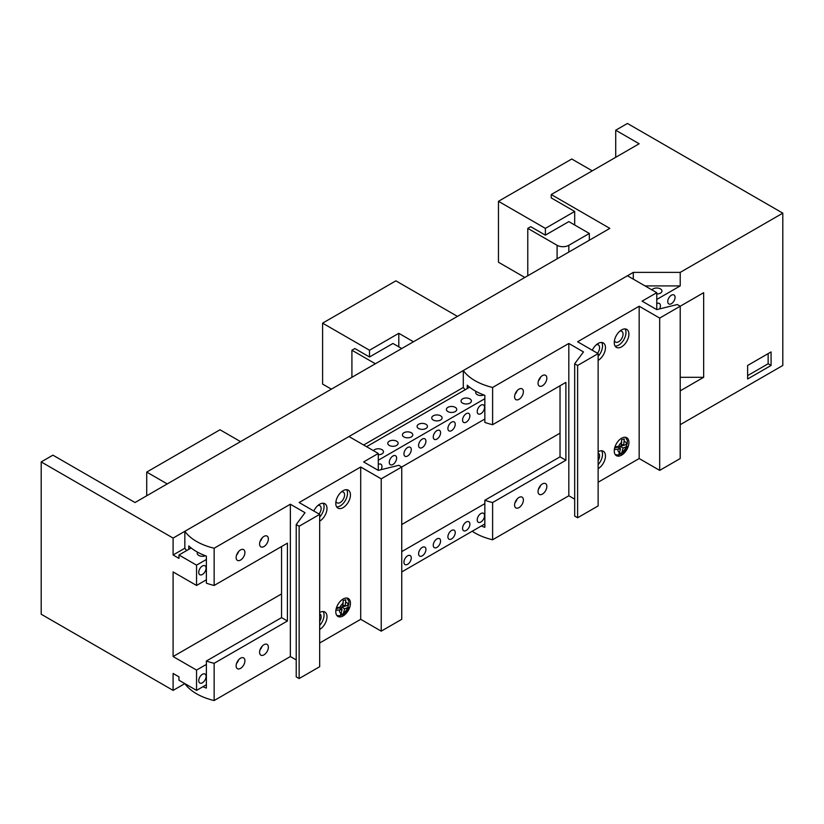 <?xml version="1.0" encoding="UTF-8"?>
<svg xmlns="http://www.w3.org/2000/svg" width="824" height="824" viewBox="0 0 824 824"><rect width="100%" height="100%" fill="white"/><g stroke="black" fill="none" stroke-linecap="round" stroke-linejoin="round"><path stroke-width="1.24" d="M771.079 365.465L747.625 378.999L747.625 365.465L771.079 351.92L771.079 365.465L768.143 363.765L768.143 353.62M747.625 375.62L768.143 363.765M135.002 502.537L609.853 228.382L551.235 194.536L639.166 143.767L615.724 130.223L627.445 123.456L782.8 213.148L680.212 272.383L633.306 272.383L173.102 538.082L41.2 461.924L52.921 455.157L135.002 502.537M375.363 363.765L351.91 350.231L351.91 377.31M568.817 252.072L568.817 245.305A8.292 4.79 180 0 1 557.096 245.305L527.782 228.382L527.782 275.762M568.817 245.305L589.335 233.46L589.335 240.227M589.335 233.46L568.817 221.615L545.375 235.149L545.375 228.382L574.678 211.459L574.678 224.993M527.782 228.382L530.718 226.693L545.375 235.149M401.741 348.542L392.945 343.464L369.502 356.998L369.502 350.231L398.806 333.308L413.463 341.764M351.91 350.231L354.845 348.542L369.502 356.998M398.806 346.842L398.806 333.308M331.392 389.155L322.596 384.077L322.596 323.152L395.881 280.84L457.433 316.385M551.235 194.536L551.235 197.915L574.678 211.459M592.271 170.846L571.753 159.001L498.469 201.303L498.469 262.228L524.847 277.461M545.375 228.382L498.469 201.303M240.526 441.613L220.008 429.767L146.724 472.08L146.724 495.77M167.241 483.925L146.724 472.08M369.502 350.231L322.596 323.152M41.2 461.924L41.2 614.23L173.102 690.388L173.102 673.466L178.963 676.854L178.963 680.233L196.555 690.388L196.555 670.077L173.102 656.543L173.102 571.928L196.555 585.462L206.381 579.787M469.608 387.198L366.567 446.69M191.147 547.97L178.963 555.005L178.963 558.384L173.102 555.005L173.102 538.082M467.26 388.557L467.26 385.179A53.89 31.116 0 0 0 484.842 395.324L484.842 422.403A53.89 31.116 0 0 0 492.608 424.69L492.608 387.455A53.89 31.116 180 0 1 463.294 370.532L463.294 387.465L363.631 445.001M188.789 549.33L188.789 545.941A53.89 31.116 0 0 0 206.381 556.097L206.381 583.176A53.89 31.116 0 0 0 214.147 585.462L214.147 548.228A53.89 31.116 180 0 1 184.833 531.305L184.833 548.228L173.102 555.005M206.381 559.486L196.555 565.151L178.963 555.005M645.038 285.918L680.212 285.918L656.759 299.462M484.842 398.713L378.288 460.235M651.939 289.904A5.181 2.987 180 0 1 660.426 288.884A5.181 2.987 180 0 1 661.94 290.996A5.181 2.987 180 0 1 656.759 293.993M483.884 394.974A5.181 2.987 180 0 1 478.507 395.19A5.181 2.987 180 0 1 475.706 392.533A5.181 2.987 180 0 1 476.066 391.431M469.896 398.888A5.181 2.987 180 0 1 471.41 401A5.181 2.987 180 0 1 466.229 403.987A5.181 2.987 180 0 1 461.049 401A5.181 2.987 180 0 1 464.242 398.239A5.181 2.987 180 0 1 469.896 398.888M455.239 407.344A5.181 2.987 180 0 1 456.753 409.456A5.181 2.987 180 0 1 451.573 412.453A5.181 2.987 180 0 1 446.392 409.456A5.181 2.987 180 0 1 449.585 406.696A5.181 2.987 180 0 1 455.239 407.344M440.583 415.811A5.181 2.987 180 0 1 442.097 417.923A5.181 2.987 180 0 1 436.916 420.909A5.181 2.987 180 0 1 431.735 417.923A5.181 2.987 180 0 1 434.928 415.162A5.181 2.987 180 0 1 440.583 415.811M425.926 424.267A5.181 2.987 180 0 1 427.44 426.389A5.181 2.987 180 0 1 422.259 429.376A5.181 2.987 180 0 1 417.078 426.379A5.181 2.987 180 0 1 420.281 423.618A5.181 2.987 180 0 1 425.926 424.267M411.269 432.734A5.181 2.987 180 0 1 412.783 434.845A5.181 2.987 180 0 1 407.602 437.832A5.181 2.987 180 0 1 402.421 434.845A5.181 2.987 180 0 1 405.624 432.085A5.181 2.987 180 0 1 411.269 432.734M396.612 441.19A5.181 2.987 180 0 1 398.126 443.312A5.181 2.987 180 0 1 392.945 446.299A5.181 2.987 180 0 1 387.764 443.312A5.181 2.987 180 0 1 390.967 440.541A5.181 2.987 180 0 1 396.612 441.19M373.468 450.677A5.181 2.987 180 0 1 381.955 449.657A5.181 2.987 180 0 1 383.469 451.768A5.181 2.987 180 0 1 378.288 454.755M205.413 555.747A5.181 2.987 180 0 1 200.036 555.963A5.181 2.987 180 0 1 197.235 553.306A5.181 2.987 180 0 1 197.606 552.204M198.749 572.35A5.181 2.987 -60 0 1 201.015 567.128A5.181 2.987 -60 0 1 205.011 565.748A5.181 2.987 -60 0 1 205.011 571.732A5.181 2.987 -60 0 1 199.83 574.719A5.181 2.987 -60 0 1 198.749 572.35M378.288 464.458A5.181 2.987 -60 0 1 380.884 464.2A5.181 2.987 -60 0 1 381.151 469.68M389.278 462.346A5.181 2.987 -60 0 1 391.544 457.135A5.181 2.987 -60 0 1 395.541 455.744A5.181 2.987 -60 0 1 395.541 461.728A5.181 2.987 -60 0 1 390.36 464.715A5.181 2.987 -60 0 1 389.278 462.346M403.935 453.88A5.181 2.987 -60 0 1 406.201 448.668A5.181 2.987 -60 0 1 410.197 447.278A5.181 2.987 -60 0 1 410.197 453.262A5.181 2.987 -60 0 1 405.017 456.259A5.181 2.987 -60 0 1 403.935 453.88M418.592 445.423A5.181 2.987 -60 0 1 420.858 440.212A5.181 2.987 -60 0 1 424.854 438.821A5.181 2.987 -60 0 1 424.854 444.806A5.181 2.987 -60 0 1 419.673 447.793A5.181 2.987 -60 0 1 418.592 445.423M433.249 436.957A5.181 2.987 -60 0 1 435.515 431.745A5.181 2.987 -60 0 1 439.501 430.355A5.181 2.987 -60 0 1 439.511 436.339A5.181 2.987 -60 0 1 434.32 439.336A5.181 2.987 -60 0 1 433.249 436.957M447.906 428.501A5.181 2.987 -60 0 1 450.172 423.289A5.181 2.987 -60 0 1 454.158 421.898A5.181 2.987 -60 0 1 454.158 427.883A5.181 2.987 -60 0 1 448.977 430.87A5.181 2.987 -60 0 1 447.906 428.501M462.563 420.034A5.181 2.987 -60 0 1 464.829 414.822A5.181 2.987 -60 0 1 468.815 413.432A5.181 2.987 -60 0 1 468.815 419.416A5.181 2.987 -60 0 1 463.634 422.413A5.181 2.987 -60 0 1 462.563 420.034M477.22 411.578A5.181 2.987 -60 0 1 479.486 406.366A5.181 2.987 -60 0 1 483.472 404.975A5.181 2.987 -60 0 1 483.472 410.96A5.181 2.987 -60 0 1 478.291 413.947A5.181 2.987 -60 0 1 477.22 411.578M656.759 303.685A5.181 2.987 -60 0 1 659.344 303.438A5.181 2.987 -60 0 1 659.622 308.907M667.749 301.574A5.181 2.987 -60 0 1 670.015 296.362A5.181 2.987 -60 0 1 674.001 294.971A5.181 2.987 -60 0 1 674.001 300.956A5.181 2.987 -60 0 1 668.82 303.943A5.181 2.987 -60 0 1 667.749 301.574M198.749 680.655A5.181 2.987 -60 0 1 201.015 675.443A5.181 2.987 -60 0 1 205.011 674.053A5.181 2.987 -60 0 1 205.011 680.037A5.181 2.987 -60 0 1 199.83 683.034A5.181 2.987 -60 0 1 198.749 680.655M403.935 562.195A5.181 2.987 -60 0 1 406.201 556.983A5.181 2.987 -60 0 1 410.197 555.592A5.181 2.987 -60 0 1 410.197 561.577A5.181 2.987 -60 0 1 405.017 564.564A5.181 2.987 -60 0 1 403.935 562.195M418.592 553.738A5.181 2.987 -60 0 1 420.858 548.516A5.181 2.987 -60 0 1 424.854 547.126A5.181 2.987 -60 0 1 424.854 553.11A5.181 2.987 -60 0 1 419.673 556.107A5.181 2.987 -60 0 1 418.592 553.738M433.249 545.272A5.181 2.987 -60 0 1 435.515 540.06A5.181 2.987 -60 0 1 439.501 538.669A5.181 2.987 -60 0 1 439.511 544.654A5.181 2.987 -60 0 1 434.32 547.641A5.181 2.987 -60 0 1 433.249 545.272M447.906 536.805A5.181 2.987 -60 0 1 450.172 531.593A5.181 2.987 -60 0 1 454.158 530.203A5.181 2.987 -60 0 1 454.158 536.187A5.181 2.987 -60 0 1 448.977 539.184A5.181 2.987 -60 0 1 447.906 536.805M462.563 528.349A5.181 2.987 -60 0 1 464.829 523.137A5.181 2.987 -60 0 1 468.815 521.746A5.181 2.987 -60 0 1 468.815 527.731A5.181 2.987 -60 0 1 463.634 530.718A5.181 2.987 -60 0 1 462.563 528.349M477.22 519.882A5.181 2.987 -60 0 1 479.486 514.67A5.181 2.987 -60 0 1 483.472 513.28A5.181 2.987 -60 0 1 483.472 519.264A5.181 2.987 -60 0 1 478.291 522.262A5.181 2.987 -60 0 1 477.22 519.882M184.833 531.305L348.974 436.535L378.288 453.458L363.631 461.924L378.288 470.38L398.806 465.303L401.741 467.002L484.842 419.025M463.294 370.532L627.445 275.762L656.759 292.685L642.102 301.151L656.759 309.618L677.276 304.54L680.212 306.229L703.655 292.695L703.655 377.31L680.212 377.31M560.032 433.156L401.741 524.538M281.561 593.929L173.102 656.543M703.655 377.31L680.212 390.844M484.842 503.639L401.741 551.616M206.381 664.412L196.555 670.077M196.555 585.462L196.555 565.151M196.555 690.388L206.381 684.713M401.741 571.928L484.842 523.951M173.102 690.388L184.833 683.621A53.89 31.116 0 0 0 214.147 700.544L214.147 663.31A53.89 31.116 180 0 1 206.381 661.023L281.561 617.619L281.561 546.539M680.212 424.69L782.8 365.465L782.8 213.148M615.724 157.302L615.724 130.223M633.306 272.383L633.306 279.151M680.212 285.918L680.212 272.383M515.021 394.336A6.221 3.595 120 0 0 517.091 390.741M523.384 391.688A6.221 3.595 -60 0 1 520.675 397.951A6.221 3.595 -60 0 1 515.886 399.619A6.221 3.595 -60 0 1 515.875 392.43A6.221 3.595 -60 0 1 522.097 388.846A6.221 3.595 -60 0 1 523.384 391.688M538.474 380.791A6.221 3.595 120 0 0 540.544 377.207M546.837 378.154A6.221 3.595 -60 0 1 544.118 384.406A6.221 3.595 -60 0 1 539.329 386.075A6.221 3.595 -60 0 1 539.329 378.896A6.221 3.595 -60 0 1 545.55 375.301A6.221 3.595 -60 0 1 546.837 378.154M515.021 502.64A6.221 3.595 120 0 0 517.091 499.056M523.384 500.003A6.221 3.595 -60 0 1 520.675 506.255A6.221 3.595 -60 0 1 515.886 507.924A6.221 3.595 -60 0 1 515.875 500.745A6.221 3.595 -60 0 1 522.097 497.15A6.221 3.595 -60 0 1 523.384 500.003M538.474 489.106A6.221 3.595 120 0 0 540.544 485.511M546.837 486.459A6.221 3.595 -60 0 1 544.118 492.721A6.221 3.595 -60 0 1 539.329 494.39A6.221 3.595 -60 0 1 539.329 487.211A6.221 3.595 -60 0 1 545.55 483.616A6.221 3.595 -60 0 1 546.837 486.459M598.131 356.287A10.362 5.984 120 0 0 602.529 345.998A10.362 5.984 120 0 0 601.633 342.465M597.493 353.238A6.221 3.595 120 0 0 599.594 347.687A6.221 3.595 120 0 0 598.306 344.844A6.221 3.595 120 0 0 596.473 344.638M592.271 350.231A10.362 5.984 -60 0 1 603.312 342.949A10.362 5.984 -60 0 1 605.465 347.687A10.362 5.984 -60 0 1 598.131 360.387M615.147 346.142A10.362 5.984 120 0 0 625.983 332.463A10.362 5.984 120 0 0 625.086 328.931M614.447 340.59A6.221 3.595 120 0 0 615.538 342.073A6.221 3.595 120 0 0 620.338 340.405A6.221 3.595 120 0 0 623.047 334.153A6.221 3.595 120 0 0 621.76 331.31A6.221 3.595 120 0 0 619.926 331.094M628.908 334.153A10.362 5.984 -60 0 1 624.386 344.576A10.362 5.984 -60 0 1 616.404 347.357A10.362 5.984 -60 0 1 616.404 335.389A10.362 5.984 -60 0 1 626.765 329.404A10.362 5.984 -60 0 1 628.908 334.153M598.131 464.602A10.362 5.984 120 0 0 602.529 454.312A10.362 5.984 120 0 0 601.633 450.779M598.131 460.637A6.221 3.595 120 0 0 599.594 456.002A6.221 3.595 120 0 0 598.306 453.159A6.221 3.595 120 0 0 598.131 453.066M598.131 451.768A10.362 5.984 -60 0 1 603.312 451.253A10.362 5.984 -60 0 1 605.465 456.002A10.362 5.984 -60 0 1 598.131 468.691M628.908 442.467A10.362 5.984 -60 0 1 624.386 452.891A10.362 5.984 -60 0 1 616.404 455.672A10.362 5.984 -60 0 1 616.404 443.703A10.362 5.984 -60 0 1 626.765 437.719A10.362 5.984 -60 0 1 628.908 442.467M492.608 424.69L565.892 382.387L565.892 460.235L492.608 502.537A53.89 31.116 180 0 1 484.842 500.25L560.032 456.846L560.032 385.766M560.032 456.846L565.892 460.235M484.842 500.25L484.842 527.329A53.89 31.116 180 0 1 481.34 525.97M463.294 387.465A53.89 31.116 0 0 0 465.148 389.773M472.204 531.243A53.89 31.116 0 0 0 492.608 539.771L492.608 502.537M598.131 482.236L639.166 458.535L659.684 470.391L680.212 458.535L680.212 306.229L659.684 318.074L639.166 306.229L577.614 341.764L598.131 353.609L577.614 365.465L574.678 363.765L583.474 351.92L568.817 343.464L492.608 387.455M639.166 306.229L639.166 458.535M574.678 363.765L574.678 516.082L577.614 517.771L598.131 505.926L598.131 353.609M492.608 539.771L568.817 495.77L574.678 499.159M659.684 470.391L659.684 318.074M656.759 309.618L656.759 292.685M568.817 495.77L568.817 343.464M577.614 517.771L577.614 365.465M614.962 446.886L621.069 446.093L621.667 439.717L624.283 438.965L623.665 445.341L627.188 444.208L627.394 440.583L625.416 437.266M619.833 448.39L620.215 446.361L625.91 444.702A10.218 5.902 -60 0 1 625.91 444.702L627.095 446.392L623.15 448.05L621.451 453.746L618.834 454.488L620.554 448.802L614.344 449.574M623.665 445.341L621.461 444.064M620.554 448.802L617.619 447.113L614.642 447.978M620.215 446.361L623.15 448.05M621.451 453.746L619.782 452.778M236.56 555.108A6.221 3.595 120 0 0 238.63 551.514M244.924 552.461A6.221 3.595 -60 0 1 242.205 558.724A6.221 3.595 -60 0 1 237.415 560.382A6.221 3.595 -60 0 1 237.415 553.203A6.221 3.595 -60 0 1 243.636 549.618A6.221 3.595 -60 0 1 244.924 552.461M260.003 541.564A6.221 3.595 120 0 0 262.073 537.979M268.367 538.927A6.221 3.595 -60 0 1 265.658 545.179A6.221 3.595 -60 0 1 260.868 546.848A6.221 3.595 -60 0 1 260.868 539.669A6.221 3.595 -60 0 1 267.079 536.074A6.221 3.595 -60 0 1 268.367 538.927M236.56 663.413A6.221 3.595 120 0 0 238.63 659.828M244.924 660.776A6.221 3.595 -60 0 1 242.205 667.028A6.221 3.595 -60 0 1 237.415 668.697A6.221 3.595 -60 0 1 237.415 661.518A6.221 3.595 -60 0 1 243.636 657.923A6.221 3.595 -60 0 1 244.924 660.776M260.003 649.879A6.221 3.595 120 0 0 262.073 646.284M268.367 647.231A6.221 3.595 -60 0 1 265.658 653.494A6.221 3.595 -60 0 1 260.868 655.162A6.221 3.595 -60 0 1 260.868 647.973A6.221 3.595 -60 0 1 267.079 644.389A6.221 3.595 -60 0 1 268.367 647.231M319.671 517.06A10.362 5.984 120 0 0 324.059 506.77A10.362 5.984 120 0 0 323.173 503.237M319.022 514.011A6.221 3.595 120 0 0 321.133 508.459A6.221 3.595 120 0 0 319.846 505.617A6.221 3.595 120 0 0 318.012 505.4M313.8 511.004A10.362 5.984 -60 0 1 324.852 503.722A10.362 5.984 -60 0 1 326.994 508.459A10.362 5.984 -60 0 1 319.671 521.159M336.676 506.914A10.362 5.984 120 0 0 347.512 493.226A10.362 5.984 120 0 0 346.616 489.703M335.976 501.363A6.221 3.595 120 0 0 337.078 502.846A6.221 3.595 120 0 0 341.867 501.177A6.221 3.595 120 0 0 344.587 494.925A6.221 3.595 120 0 0 343.299 492.072A6.221 3.595 120 0 0 341.466 491.866M350.447 494.925A10.362 5.984 -60 0 1 345.926 505.349A10.362 5.984 -60 0 1 337.933 508.13A10.362 5.984 -60 0 1 337.933 496.161A10.362 5.984 -60 0 1 348.294 490.177A10.362 5.984 -60 0 1 350.447 494.925M319.671 625.375A10.362 5.984 120 0 0 324.059 615.085A10.362 5.984 120 0 0 323.173 611.552M319.671 621.399A6.221 3.595 120 0 0 321.133 616.774A6.221 3.595 120 0 0 319.846 613.921A6.221 3.595 120 0 0 319.671 613.839M319.671 612.541A10.362 5.984 -60 0 1 324.852 612.026A10.362 5.984 -60 0 1 326.994 616.774A10.362 5.984 -60 0 1 319.671 629.464M350.447 603.23A10.362 5.984 -60 0 1 345.926 613.664A10.362 5.984 -60 0 1 337.933 616.445A10.362 5.984 -60 0 1 337.933 604.476A10.362 5.984 -60 0 1 348.294 598.492A10.362 5.984 -60 0 1 350.447 603.23M214.147 585.462L287.422 543.15L287.422 621.008L214.147 663.31M281.561 617.619L287.422 621.008M206.381 661.023L206.381 688.102A53.89 31.116 180 0 1 202.869 686.742M184.833 548.228A53.89 31.116 0 0 0 186.677 550.545M319.671 643.008L360.706 619.308L381.224 631.153L401.741 619.308L401.741 467.002L381.224 478.847L360.706 467.002L299.143 502.537L319.671 514.382L299.143 526.227L296.218 524.538L305.014 512.693L290.357 504.226L214.147 548.228M360.706 467.002L360.706 619.308M296.218 524.538L296.218 676.854L299.143 678.543L319.671 666.698L319.671 514.382M214.147 700.544L290.357 656.543L296.218 659.931M381.224 631.153L381.224 478.847M378.288 470.38L378.288 453.458M290.357 656.543L290.357 504.226M299.143 678.543L299.143 526.227M336.501 607.659L342.609 606.866L343.196 600.48L345.812 599.738L345.204 606.114L348.717 604.981L348.923 601.355L346.956 598.039M347.45 605.455A10.218 5.902 -60 0 1 347.44 605.475L348.634 607.164L344.679 608.823L342.99 614.508L340.374 615.26L342.084 609.575L335.873 610.347M345.204 606.114L342.99 604.837M342.084 609.575L339.158 607.885L336.182 608.751M341.363 609.163L341.754 607.134L347.44 605.475M341.754 607.134L344.679 608.823M342.99 614.508L341.321 613.55M557.096 245.305L557.096 258.839M618.381 446.876A6.077 3.512 -60 0 1 621.801 442.303M624.407 441.51A6.077 3.512 -60 0 1 626.467 444.527M625.941 447.236A6.077 3.512 -60 0 1 622.419 451.84M619.833 452.541A6.077 3.512 -60 0 1 617.876 449.585M339.921 607.649A6.077 3.512 -60 0 1 343.33 603.075M345.936 602.272A6.077 3.512 -60 0 1 347.996 605.3M347.471 608.009A6.077 3.512 -60 0 1 343.958 612.603M341.373 613.314A6.077 3.512 -60 0 1 339.406 610.357M615.343 454.724L618.062 454.992L621.368 453.859L624.448 451.202L627.095 446.392M336.872 615.497L339.591 615.765L342.908 614.622L345.977 611.975L348.634 607.164"/></g></svg>
